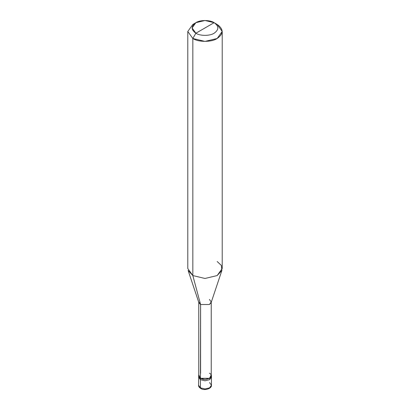 <?xml version="1.0" encoding="UTF-8"?>
<svg xmlns="http://www.w3.org/2000/svg" width="410" height="410" viewBox="0 0 410 410"><rect width="100%" height="100%" fill="white"/><g stroke="black" fill="none" stroke-linecap="round" stroke-linejoin="round"><path stroke-width="0.61" d="M198.548 375.744L200.439 378.379L198.763 374.791L198.548 385.231C198.43 386.302 199.147 387.373 200.705 388.454L198.548 385.231L200.439 387.865L200.439 379.696L198.548 377.062L200.439 379.696L205 380.787L209.561 379.696L211.35 376.401L209.561 379.696L205 380.787L200.439 379.696L200.439 387.865L200.705 388.454L201.382 388.372M200.439 379.696L198.65 376.401L200.439 379.696L205 380.787L209.561 379.696L211.452 377.062L209.561 379.696L205 380.787L200.439 379.696L200.439 378.379L200.439 379.696M200.705 388.454C204.18 390.945 211.883 388.752 211.452 385.231L209.561 387.865L205 388.957L200.439 387.865L205 388.957L209.561 387.865L211.452 385.231L209.561 382.591M200.587 373.197L200.587 304.517L192.828 275.561L192.828 38.489L205 41.4L217.172 38.489L222.21 31.467L217.172 24.441L214.128 22.683C219.053 26.194 219.053 29.71 214.128 33.22C210.017 36.065 199.983 36.065 195.872 33.22L214.128 22.683L205 20.5L195.872 22.683L192.09 27.952L195.872 33.22L192.828 38.489L192.828 275.561L200.587 304.517L200.439 378.379L205 379.47L209.561 378.379L211.452 375.744L211.237 374.791L209.561 378.379L205 379.47L200.439 378.379L198.763 375.744L198.763 301.97L200.587 304.517L198.876 302.652L188.103 270.421L192.828 275.561L187.79 268.535L187.79 31.467L192.828 38.489L187.79 31.467L192.828 24.441L187.79 31.467M195.872 33.22C190.947 29.71 190.947 26.194 195.872 22.683C199.983 19.839 210.017 19.839 214.128 22.683L195.872 33.22C199.983 36.065 210.017 36.065 214.128 33.22C219.053 29.71 219.053 26.194 214.128 22.683L217.172 24.441C223.737 29.125 223.737 33.81 217.172 38.489C211.693 42.281 198.307 42.281 192.828 38.489L195.872 33.22M222.21 31.467L222.21 268.535L217.172 275.561L205 278.472L192.828 275.561L205 278.472L217.172 275.561L221.897 270.421L211.124 302.652L209.413 304.517L200.587 304.517L209.413 304.517L211.237 301.97L211.237 375.744L209.413 378.292L200.587 378.292C206.035 381.715 215.342 376.339 209.413 373.197M211.237 301.97L209.413 299.423M221.897 270.421L221.359 265.449L217.172 261.508M211.452 385.231L211.452 375.744M192.828 24.441L195.872 22.683M217.172 24.441L214.128 22.683"/></g></svg>
